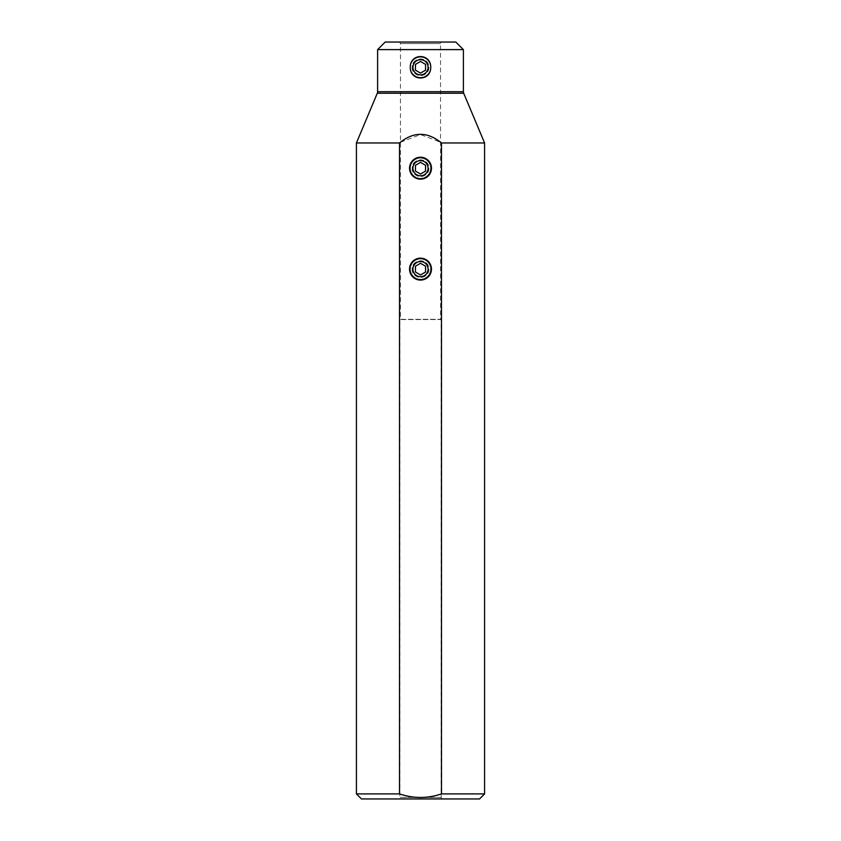 <?xml version="1.0" encoding="UTF-8"?>
<svg xmlns="http://www.w3.org/2000/svg" width="841" height="841" viewBox="0 0 841 841"><rect width="100%" height="100%" fill="white"/><g stroke="black" fill="none" stroke-linecap="round" stroke-linejoin="round"><path stroke-width="0.63" stroke-dasharray="4.21 3.15" d="M455.822 42.05L385.178 42.05M399.601 42.05L441.399 42.05L399.601 42.05L400.474 43.564L440.526 43.564L400.474 43.564L400.474 319.338L440.526 319.338L440.526 43.564L441.399 42.05M442.061 798.95L441.189 797.436L441.189 319.58L399.811 319.58L440.526 319.338L399.811 319.58L399.811 797.436L398.939 798.95L442.061 798.95L398.939 798.95M412.174 67.28C411.67 78.013 429.33 78.013 428.826 67.28C429.33 56.547 411.67 56.547 412.174 67.28A8.326 8.326 0 0 0 420.5 75.606A8.326 8.326 0 0 0 428.826 67.28A8.326 8.326 0 0 0 420.5 58.954A8.326 8.326 0 0 0 412.174 67.28M412.174 168.2C411.67 178.933 429.33 178.933 428.826 168.2C429.33 157.467 411.67 157.467 412.174 168.2A8.326 8.326 0 0 0 420.5 176.526A8.326 8.326 0 0 0 428.826 168.2A8.326 8.326 0 0 0 420.5 159.874A8.326 8.326 0 0 0 412.174 168.2M412.174 269.12C411.67 279.853 429.33 279.853 428.826 269.12C429.33 258.387 411.67 258.387 412.174 269.12A8.326 8.326 0 0 0 420.5 277.446A8.326 8.326 0 0 0 428.826 269.12A8.326 8.326 0 0 0 420.5 260.794A8.326 8.326 0 0 0 412.174 269.12M463.391 49.619L377.609 49.619M484.584 142.97L441.483 142.97L441.483 793.904C427.491 798.624 413.509 798.624 399.517 793.904L356.416 793.904M400.474 142.245L420.5 134.56L440.526 142.245M399.517 142.97L356.416 142.97M484.584 793.904L441.483 793.904M479.538 798.95L361.462 798.95M441.189 797.436L399.811 797.436L441.189 797.436M412.931 67.28A7.569 7.569 0 0 1 420.5 59.711A7.569 7.569 0 0 1 428.069 67.28A7.569 7.569 0 0 1 420.5 74.849A7.569 7.569 0 0 1 412.931 67.28M410.408 67.28A10.092 10.092 0 0 0 420.5 77.372A10.092 10.092 0 0 0 430.592 67.28A10.092 10.092 0 0 0 420.5 57.188A10.092 10.092 0 0 0 410.408 67.28A10.092 10.092 0 0 1 420.5 57.188A10.092 10.092 0 0 1 430.592 67.28A10.092 10.092 0 0 1 420.5 77.372A10.092 10.092 0 0 1 410.408 67.28M420.5 73.104L425.546 70.192L425.546 64.368L420.5 61.456L415.454 64.368L415.454 70.192L420.5 73.104M412.931 168.2A7.569 7.569 0 0 1 420.5 160.631A7.569 7.569 0 0 1 428.069 168.2A7.569 7.569 0 0 1 420.5 175.769A7.569 7.569 0 0 1 412.931 168.2M410.408 168.2A10.092 10.092 0 0 0 420.5 178.292A10.092 10.092 0 0 0 430.592 168.2A10.092 10.092 0 0 0 420.5 158.108A10.092 10.092 0 0 0 410.408 168.2A10.092 10.092 0 0 1 420.5 158.108A10.092 10.092 0 0 1 430.592 168.2A10.092 10.092 0 0 1 420.5 178.292A10.092 10.092 0 0 1 410.408 168.2M420.5 174.024L425.546 171.112L425.546 165.288L420.5 162.376L415.454 165.288L415.454 171.112L420.5 174.024M412.931 269.12A7.569 7.569 0 0 1 420.5 261.551A7.569 7.569 0 0 1 428.069 269.12A7.569 7.569 0 0 1 420.5 276.689A7.569 7.569 0 0 1 412.931 269.12M410.408 269.12A10.092 10.092 0 0 0 420.5 279.212A10.092 10.092 0 0 0 430.592 269.12A10.092 10.092 0 0 0 420.5 259.028A10.092 10.092 0 0 0 410.408 269.12A10.092 10.092 0 0 1 420.5 259.028A10.092 10.092 0 0 1 430.592 269.12A10.092 10.092 0 0 1 420.5 279.212A10.092 10.092 0 0 1 410.408 269.12M420.5 274.944L425.546 272.032L425.546 266.208L420.5 263.296L415.454 266.208L415.454 272.032L420.5 274.944M377.609 91.701L463.391 91.701M377.294 93.256L463.706 93.256"/><path stroke-width="1.26" d="M377.609 49.619L385.178 42.05L455.822 42.05L463.391 49.619L463.391 91.701A4.037 4.037 0 0 0 463.706 93.256L377.294 93.256A4.037 4.037 0 0 0 377.609 91.701L377.609 49.619L463.391 49.619M430.75 67.28C430.897 52.994 410.103 52.994 410.25 67.28C410.103 81.566 430.897 81.566 430.75 67.28M463.706 93.256L484.584 142.97L441.483 142.97C427.491 131.469 413.509 131.469 399.517 142.97L356.416 142.97L377.294 93.256M399.517 142.97L399.517 793.904L399.517 142.97L400.474 142.245M440.526 142.245L441.483 142.97L441.483 793.904L484.584 793.904L484.584 142.97M356.416 142.97L356.416 793.904L399.517 793.904C413.509 798.624 427.491 798.624 441.483 793.904M356.416 793.904L361.462 798.95L479.538 798.95L484.584 793.904M431.465 269.12A10.965 10.965 0 0 0 420.5 258.155A10.965 10.965 0 0 0 409.535 269.12A10.965 10.965 0 0 0 420.5 280.085A10.965 10.965 0 0 0 431.465 269.12M431.465 168.2A10.965 10.965 0 0 0 420.5 157.235A10.965 10.965 0 0 0 409.535 168.2A10.965 10.965 0 0 0 420.5 179.165A10.965 10.965 0 0 0 431.465 168.2M412.931 67.28A7.569 7.569 0 0 0 420.5 74.849A7.569 7.569 0 0 0 428.069 67.28A7.569 7.569 0 0 0 420.5 59.711A7.569 7.569 0 0 0 412.931 67.28M415.454 70.192L420.5 73.104L425.546 70.192L425.546 64.368L420.5 61.456L415.454 64.368L415.454 70.192M412.931 168.2A7.569 7.569 0 0 0 420.5 175.769A7.569 7.569 0 0 0 428.069 168.2A7.569 7.569 0 0 0 420.5 160.631A7.569 7.569 0 0 0 412.931 168.2M415.454 171.112L420.5 174.024L425.546 171.112L425.546 165.288L420.5 162.376L415.454 165.288L415.454 171.112M412.931 269.12A7.569 7.569 0 0 0 420.5 276.689A7.569 7.569 0 0 0 428.069 269.12A7.569 7.569 0 0 0 420.5 261.551A7.569 7.569 0 0 0 412.931 269.12M415.454 272.032L420.5 274.944L425.546 272.032L425.546 266.208L420.5 263.296L415.454 266.208L415.454 272.032M463.391 91.701L377.609 91.701"/></g></svg>
